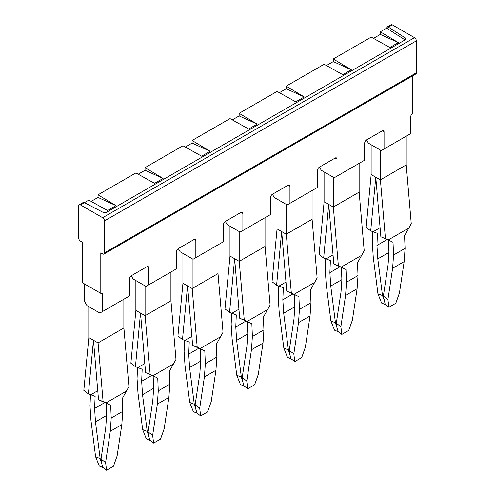 <?xml version="1.0" encoding="UTF-8"?>
<svg xmlns="http://www.w3.org/2000/svg" width="495" height="495" viewBox="0 0 495 495"><rect width="100%" height="100%" fill="white"/><g stroke="black" fill="none" stroke-linecap="round" stroke-linejoin="round"><path stroke-width="0.74" d="M146.935 266.718L148.778 267.783A2.611 1.51 -60 0 0 148.24 266.588A2.611 1.51 -60 0 0 146.935 266.718L131.249 275.771L133.093 278.97L146.013 286.426L176.455 268.847L176.455 251.8A2.611 1.51 120 0 1 178.305 248.608L193.984 239.549A2.611 1.51 -60 0 1 195.29 239.419A2.611 1.51 -60 0 1 195.834 240.613L195.834 257.66L223.511 241.684L223.511 224.637A2.611 1.51 120 0 1 225.355 221.438L241.04 212.386A2.611 1.51 -60 0 1 242.346 212.256A2.611 1.51 -60 0 1 242.884 213.45L242.884 230.497L270.567 214.514L270.567 197.468A2.611 1.51 120 0 1 272.411 194.275L288.096 185.217A2.611 1.51 -60 0 1 289.402 185.087A2.611 1.51 -60 0 1 289.94 186.281L289.94 203.327L317.623 187.345L317.623 170.305A2.611 1.51 120 0 1 319.467 167.106L335.152 158.047A2.611 1.51 -60 0 1 336.458 157.924A2.611 1.51 -60 0 1 336.996 159.118L336.996 176.164L364.673 160.182L364.673 143.135A2.611 1.51 120 0 1 366.523 139.936L382.208 130.884A2.611 1.51 -60 0 1 383.507 130.754A2.611 1.51 -60 0 1 384.052 131.948L384.052 148.995L410.807 133.545L410.807 116.498A2.611 1.51 -60 0 1 412.651 113.306L412.651 75.834M178.305 248.608L180.149 251.8L193.062 259.262L195.834 257.66M225.355 221.438L227.205 224.637L240.118 232.093L242.884 230.497M398.351 42.613L380.315 31.828L380.315 34.433L398.351 42.613L389.856 47.52L371.182 37.106L333.259 58.998L351.295 69.783L342.8 74.683L324.126 64.27L286.203 86.167L304.239 96.946L295.744 101.852L277.07 91.439L239.153 113.33L257.183 124.115L248.694 129.016L230.014 118.602L192.097 140.5L210.134 151.278L201.638 156.185L182.964 145.771L145.041 167.663L163.078 178.447L154.582 183.348L135.908 172.941L97.985 194.832L116.022 205.611L107.526 210.517L88.853 200.104L84.428 202.659L102.979 212.299A2.611 1.504 180 0 0 106.574 212.244L405.034 39.928A2.611 1.504 0 0 0 405.801 38.864A2.611 1.504 0 0 0 405.133 37.855L405.133 39.872M380.315 31.828L386.675 28.153L405.04 39.928M380.315 34.433L373.471 38.381M333.259 58.998L333.259 61.603L351.295 69.783M333.259 61.603L326.415 65.55M286.203 86.167L286.203 88.766L304.239 96.946M286.203 88.766L279.366 92.714M239.153 113.33L239.153 115.935L257.183 124.115M239.153 115.935L232.31 119.883M192.097 140.5L192.097 143.098L210.134 151.278M192.097 143.098L185.254 147.052M145.041 167.663L145.041 170.268L163.078 178.447M145.041 170.268L138.198 174.215M91.148 201.385L97.985 197.431L116.022 205.611M97.985 197.431L97.985 194.832M405.133 37.855L388.427 27.145L387.189 26.978L386.675 28.153M131.249 275.771A2.611 1.51 120 0 0 129.405 278.97L129.405 296.016L99.879 313.063L86.959 305.601L84.193 300.812L84.193 283.765L102.644 294.414A2.611 1.51 120 0 0 102.106 293.219A2.611 1.51 120 0 0 100.801 293.349L82.349 282.695L82.349 242.216L80.506 241.145A2.611 1.51 60 0 1 78.656 237.953L78.656 205.988A2.611 1.51 60 0 1 79.2 204.794A2.611 1.51 60 0 1 80.506 204.924L84.428 202.659L83.055 202.566M319.467 167.106L321.311 170.305L334.23 177.761L336.996 176.164M272.411 194.275L274.255 197.468L287.174 204.924L289.94 203.327M387.17 26.99L391.05 24.75A2.611 1.51 60 0 1 392.356 24.88L414.494 37.663A2.611 1.51 60 0 1 416.345 40.862L416.345 72.821A2.611 1.51 60 0 1 415.8 74.015L103.95 254.059A2.611 1.51 60 0 1 102.644 253.935L100.801 252.865L100.801 293.349M414.494 37.663L102.644 217.707L80.506 204.924M102.644 217.707A2.611 1.51 60 0 1 104.488 220.906L416.345 40.862M416.345 72.821L104.488 252.865L104.488 220.906M104.488 252.865A2.611 1.51 60 0 1 103.95 254.059M366.523 139.936L368.367 143.135L381.28 150.591L384.052 148.995M148.778 267.783L148.778 284.829M102.644 294.414L102.644 311.46M88.84 337.584L83.822 390.4L88.382 393.89L95.127 396.384L94.607 408.449L104.946 402.478M98.035 342.893L98.035 311.992L88.809 306.671L88.809 337.565L98.035 342.893L123.905 327.956L128.923 386.607L122.228 398.667L122.748 411.376L111.214 418.04L110.694 405.325L105.949 402.93L126.565 391.031M98.072 342.868L103.09 401.525L105.949 402.93M103.09 401.525L98.53 399.75L93.462 340.251L88.382 393.89M90.474 394.626L89.997 405.782L90.919 420.088L95.615 456.786L99.278 466.049L102.91 467.478L100.169 458.574L95.615 456.786M108.083 404L98.53 399.75M90.802 394.744L97.763 390.722M100.169 458.574L95.473 421.876L94.607 408.449M106.103 403.023L106.604 415.373L105.738 427.804L101.042 459.082L105.602 462.547L110.292 431.275L111.214 418.04M102.91 467.478L106.549 470.25L113.473 466.253L117.129 455.889L121.826 424.617L122.748 411.376M110.292 431.275L121.826 424.617M95.473 421.876L106.598 415.454M101.042 459.082L101.351 461.563M105.602 462.547L106.549 470.25M123.868 299.209L123.868 327.975M135.896 310.415L130.872 363.231L135.432 366.721L142.176 369.221L141.663 381.28L152.002 375.315M135.859 280.566L135.859 310.396L145.122 315.705L150.146 374.356L145.586 372.58L140.512 313.081L135.432 366.721M137.53 367.457L137.053 378.619L137.975 392.919L142.665 429.617L146.328 438.886L149.966 440.315L147.225 431.405L142.665 429.617M137.851 367.575L144.818 363.553M147.225 431.405L142.529 394.713L141.663 381.28M170.924 272.046L170.924 300.768M145.084 315.723L145.084 285.893M142.529 394.713L153.654 388.29M145.122 315.705L170.924 300.812M150.146 374.356L155.139 376.837L145.586 372.58M155.139 376.837L157.75 378.155L158.27 390.871L169.804 384.213L169.284 371.498L175.979 359.444L170.954 300.787M153.153 375.86L153.654 388.204L152.794 400.634L148.098 431.912L152.652 435.383L153.605 443.081L160.522 439.09L164.185 428.726L168.882 397.448L169.804 384.213M149.966 440.315L153.605 443.081M148.098 431.912L148.407 434.4M153.005 375.761L173.621 363.862M152.652 435.383L157.348 404.106L158.27 390.871M157.348 404.106L168.882 397.448M182.946 283.251L177.928 336.062L182.488 339.558L189.232 342.051L188.719 354.117L199.058 348.146M182.915 253.403L182.915 283.233L192.178 288.536L197.202 347.193L192.642 345.417L187.568 285.918L182.488 339.558M184.585 340.294L184.103 351.45L185.025 365.756L189.721 402.447L193.384 411.716L197.022 413.146L194.275 404.242L189.721 402.447M184.907 340.411L191.868 336.39M194.275 404.242L189.585 367.544L188.719 354.117M217.973 244.876L217.973 273.599M192.14 288.56L192.14 258.724M189.585 367.544L200.704 361.121M192.178 288.536L217.973 273.642M197.202 347.193L202.195 349.668L192.642 345.417M202.195 349.668L204.806 350.992L205.326 363.701L216.86 357.043L216.34 344.334L223.035 332.275L218.01 273.624M200.209 348.69L200.71 361.041L199.85 373.471L195.154 404.749L199.708 408.214L200.661 415.918L207.578 411.92L211.241 401.556L215.938 370.279L216.86 357.043M197.022 413.146L200.661 415.918M195.154 404.749L195.457 407.23M200.06 348.598L220.671 336.693M199.708 408.214L204.404 376.943L205.326 363.701M204.404 376.943L215.938 370.279M230.002 256.082L224.984 308.899L229.544 312.388L236.288 314.888L235.775 326.947L246.108 320.983M229.971 226.234L229.971 256.063L239.233 261.372L244.258 320.024L239.698 318.248L234.624 258.749L229.544 312.388M231.641 313.125L231.159 324.287L232.081 338.586L236.777 375.284L240.44 384.553L244.078 385.982L241.331 377.072L236.777 375.284M231.963 313.242L238.924 309.22M241.331 377.072L236.635 340.374L235.775 326.947M265.029 217.713L265.029 246.436M239.196 261.391L239.196 231.561M236.635 340.374L247.76 333.952M239.233 261.372L265.029 246.473M244.258 320.024L249.251 322.505L239.698 318.248M249.251 322.505L251.862 323.823L252.382 336.538L263.915 329.88L263.396 317.165L270.091 305.112L265.066 246.454M247.265 321.527L247.766 333.871L246.9 346.302L242.21 377.58L246.764 381.051L247.71 388.748L254.634 384.757L258.297 374.393L262.994 343.115L263.915 329.88M244.078 385.982L247.71 388.748M242.21 377.58L242.513 380.067M247.116 321.428L267.727 309.53M246.764 381.051L251.46 349.773L252.382 336.538M251.46 349.773L262.994 343.115M277.058 228.919L272.04 281.729L276.6 285.219L283.344 287.719L282.831 299.784L293.164 293.813M281.667 231.58L276.6 285.219M312.085 190.544L312.085 219.31L286.252 234.222L277.027 228.9L277.027 199.064M278.691 285.962L278.215 297.118L279.137 311.417L283.833 348.115L287.496 357.384L291.128 358.813L288.387 349.909L283.833 348.115M279.019 286.073L285.98 282.057M288.387 349.909L283.691 313.211L282.831 299.784M286.252 234.222L286.252 204.392M283.691 313.211L294.816 306.789M281.68 231.586L286.747 291.085L298.912 296.66L299.432 309.369L310.965 302.711L310.445 290.002L317.14 277.942L312.085 219.266M296.307 295.336L286.747 291.085M286.289 234.203L291.308 292.854M294.321 294.358L294.822 306.708L293.956 319.139L289.259 350.411L293.82 353.882L294.766 361.585L301.69 357.588L305.353 347.224L310.043 315.946L310.965 302.711M291.128 358.813L294.766 361.585M289.259 350.411L289.569 352.898M294.166 294.265L314.783 282.36M293.82 353.882L298.51 322.604L299.432 309.369M298.51 322.604L310.043 315.946M324.114 201.75L319.096 254.566L323.65 258.056L330.394 260.549L329.88 272.615L340.22 266.65M328.723 204.41L323.65 258.056M359.141 163.375L359.141 192.14L333.308 207.059L324.077 201.731L324.077 171.901M325.747 258.792L325.271 269.954L326.193 284.254L330.883 320.952L334.546 330.214L338.184 331.65L335.443 322.74L330.883 320.952M326.069 258.91L333.036 254.888M335.443 322.74L330.747 286.042L329.88 272.615M333.308 207.059L333.308 177.229M330.747 286.042L341.872 279.619M328.729 204.416L333.803 263.915L345.968 269.49L346.488 282.206L358.021 275.548L357.501 262.833L364.196 250.773L359.141 192.103M343.357 268.166L333.803 263.915M333.339 207.034L338.363 265.691M341.371 267.195L341.878 279.539L341.012 291.97L336.315 323.247L340.869 326.712L341.822 334.416L348.74 330.419L352.403 320.055L357.099 288.783L358.021 275.548M338.184 331.65L341.822 334.416M336.315 323.247L336.625 325.729M341.222 267.096L361.839 255.197M340.869 326.712L345.566 295.441L346.488 282.206M345.566 295.441L357.099 288.783M380.358 150.059L380.358 179.889L406.191 164.934M406.191 164.977L406.191 136.212M375.785 177.253L380.859 236.746L388.278 239.933L408.889 228.028L404.557 235.663L405.077 248.379L393.544 255.036L393.024 242.321L388.278 239.933M406.228 164.953L411.252 223.61L408.889 228.028M380.395 179.871L385.419 238.522M380.358 179.889L371.132 174.562L371.132 144.732M390.413 241.003L380.859 236.746M375.779 177.247L370.706 230.887L373.125 231.74L380.092 227.725M388.427 240.026L388.928 252.37L388.068 264.806L383.371 296.078L387.925 299.549L392.622 268.271L393.544 255.036M371.163 174.58L366.145 227.397L370.706 230.887M373.125 231.74L377.45 233.386L376.936 245.446L387.269 239.481M383.371 296.078L385.24 304.481L388.878 307.253L395.796 303.256L399.459 292.892L404.155 261.614L405.077 248.379M392.622 268.271L404.155 261.614M372.803 231.629L372.32 242.785L373.242 257.084L377.939 293.783L381.602 303.051L385.24 304.481M387.925 299.549L388.878 307.253M376.936 245.446L377.803 258.879L382.493 295.577L377.939 293.783M377.803 258.879L388.921 252.456M382.493 295.577L383.675 298.565M388.427 27.145L392.356 24.88M382.202 130.884L384.052 131.948M335.152 158.047L336.996 159.118M288.096 185.217L289.94 186.281M241.04 212.386L242.884 213.45M193.984 239.549L195.834 240.613M79.2 204.794L83.08 202.554"/></g></svg>
